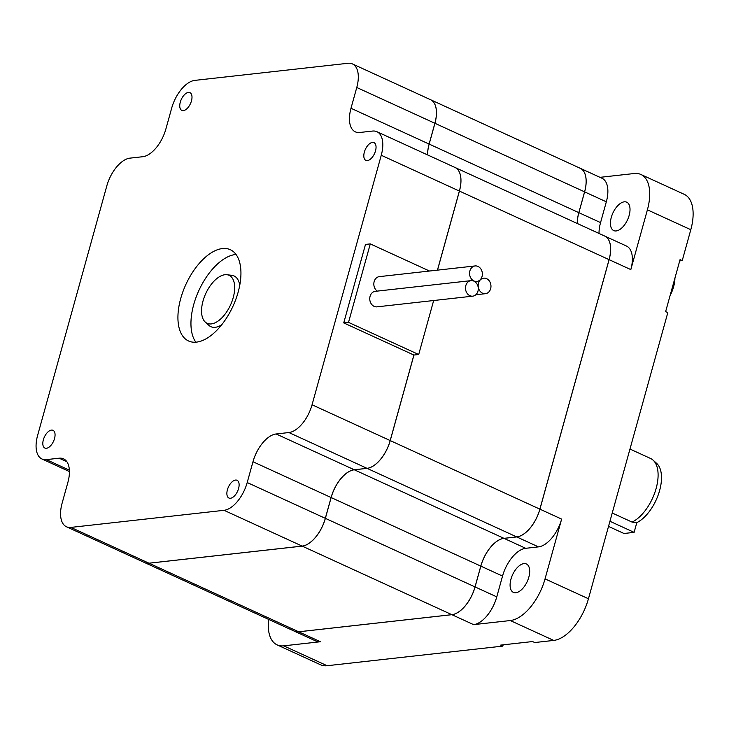 <?xml version="1.0" encoding="UTF-8"?>
<svg xmlns="http://www.w3.org/2000/svg" width="729" height="729" viewBox="0 0 729 729"><rect width="100%" height="100%" fill="white"/><g stroke="black" fill="none" stroke-linecap="round" stroke-linejoin="round"><path stroke-width="1.09" d="M469.868 295.682A7.809 6.388 83.6 0 0 472.756 296.156A7.809 6.388 83.6 0 0 478.26 289.468A7.809 6.388 83.6 0 0 473.905 281.121A7.809 6.388 83.6 0 0 471.016 280.638A7.809 6.388 83.6 0 0 465.512 287.335A7.809 6.388 83.6 0 0 469.868 295.682M471.016 280.638L375.28 291.327A7.809 6.388 83.6 0 0 369.776 298.024A7.809 6.388 83.6 0 0 374.132 306.371A7.809 6.388 83.6 0 0 377.011 306.845L472.756 296.156M473.941 280.975A7.809 6.388 83.6 0 0 476.83 281.458A7.809 6.388 83.6 0 0 482.343 274.76A7.809 6.388 83.6 0 0 477.978 266.422A7.809 6.388 83.6 0 0 475.098 265.939A7.809 6.388 83.6 0 0 469.585 272.637A7.809 6.388 83.6 0 0 473.941 280.975M482.552 293.204A7.809 6.388 83.6 0 0 485.441 293.687A7.809 6.388 83.6 0 0 490.945 286.989A7.809 6.388 83.6 0 0 486.589 278.651A7.809 6.388 83.6 0 0 483.71 278.168A7.809 6.388 83.6 0 0 478.197 284.866A7.809 6.388 83.6 0 0 482.552 293.204M632.07 522.101A35.411 18.307 -65.4 0 0 655.061 491.92A35.411 18.307 -65.4 0 0 653.111 460.163L656.729 463.444A33.917 17.532 114.6 0 1 658.651 493.679A33.917 17.532 114.6 0 1 636.809 522.647L632.07 522.101L612.232 513.006M653.111 460.163A35.411 18.307 -65.4 0 0 650.614 458.505L629.974 449.046M372.455 142.401A9.759 5.048 -65.4 0 0 364.792 150.748A9.759 5.048 -65.4 0 0 365.867 160.371A9.759 5.048 -65.4 0 0 367.407 160.59A9.759 5.048 -65.4 0 0 375.071 152.243A9.759 5.048 -65.4 0 0 373.995 142.62A9.759 5.048 -65.4 0 0 372.455 142.401M235.522 480.065A9.759 5.048 -65.4 0 0 227.849 488.412A9.759 5.048 -65.4 0 0 228.933 498.035A9.759 5.048 -65.4 0 0 230.473 498.253A9.759 5.048 -65.4 0 0 238.137 489.906A9.759 5.048 -65.4 0 0 237.062 480.283A9.759 5.048 -65.4 0 0 235.522 480.065M51.458 430.092A9.759 5.048 -65.4 0 0 43.795 438.439A9.759 5.048 -65.4 0 0 44.87 448.062A9.759 5.048 -65.4 0 0 46.419 448.289A9.759 5.048 -65.4 0 0 54.083 439.933A9.759 5.048 -65.4 0 0 53.007 430.32A9.759 5.048 -65.4 0 0 51.458 430.092M188.401 92.428A9.759 5.048 -65.4 0 0 180.728 100.784A9.759 5.048 -65.4 0 0 181.813 110.398A9.759 5.048 -65.4 0 0 183.353 110.626A9.759 5.048 -65.4 0 0 191.016 102.279A9.759 5.048 -65.4 0 0 189.941 92.656A9.759 5.048 -65.4 0 0 188.401 92.428M670.079 295.628A23.702 12.247 -65.4 0 0 674.926 278.15M211.292 323.913A26.39 13.641 -65.4 0 0 232.706 299.337A26.39 13.641 -65.4 0 0 226.956 274.724A26.39 13.641 -65.4 0 0 224.933 274.724A26.39 13.641 -65.4 0 0 204.986 295.309A26.39 13.641 -65.4 0 0 205.259 322.072A26.39 13.641 -65.4 0 0 211.292 323.913M205.259 322.072L208.877 325.353A27.884 14.416 -65.4 0 0 215.246 327.303A27.884 14.416 -65.4 0 0 221.698 324.779M239.732 285.404A27.884 14.416 -65.4 0 0 231.795 275.325L226.956 274.724M222.409 248.562A50.192 25.943 -65.4 0 0 182.979 291.5A50.192 25.943 -65.4 0 0 188.529 340.972A50.192 25.943 -65.4 0 0 196.465 342.129A50.192 25.943 -65.4 0 0 235.886 299.182A50.192 25.943 -65.4 0 0 230.337 249.71A50.192 25.943 -65.4 0 0 222.409 248.562M236.041 254.467A50.192 25.943 -65.4 0 0 235.431 254.53A50.192 25.943 -65.4 0 0 198.653 290.989A50.192 25.943 -65.4 0 0 195.855 342.183M523.923 563.617A15.619 8.074 -65.4 0 0 511.658 576.976A15.619 8.074 -65.4 0 0 513.389 592.367A15.619 8.074 -65.4 0 0 515.859 592.723A15.619 8.074 -65.4 0 0 528.124 579.364A15.619 8.074 -65.4 0 0 526.393 563.973A15.619 8.074 -65.4 0 0 523.923 563.617M616.187 230.938A15.619 8.074 114.6 0 1 613.718 230.583A15.619 8.074 114.6 0 1 611.995 215.192A15.619 8.074 114.6 0 1 624.261 201.833A15.619 8.074 114.6 0 1 626.721 202.188A15.619 8.074 114.6 0 1 628.453 217.579A15.619 8.074 114.6 0 1 616.187 230.938M475.098 265.939L379.362 276.628A7.809 6.388 83.6 0 0 373.922 282.697A7.809 6.388 83.6 0 0 377.239 291.108M429.518 271.033L370.286 243.896L348.517 322.373L418.692 354.513L433.664 300.521M459.379 191.062L381.258 155.268A27.884 14.416 -65.4 0 0 376.911 131.703L455.042 167.488A27.884 14.416 114.6 0 1 459.379 191.062L437.446 270.14M381.258 155.268L312.058 404.777L390.188 440.562A27.884 14.416 114.6 0 1 367.024 468.337L288.894 432.543L276.136 433.974L354.258 469.758L367.024 468.337M370.286 243.896L365.493 244.425L343.733 322.901L413.899 355.05L390.188 440.562M525.7 548.308A27.884 14.416 -65.4 0 0 502.536 576.074L496.768 596.869A27.884 14.416 114.6 0 1 473.604 624.635L510.3 620.543A41.826 21.615 -65.4 0 0 545.046 578.881L561.631 519.103A27.884 14.416 114.6 0 1 538.467 546.878L525.7 548.308L503.994 538.357A27.884 14.416 114.6 0 0 480.83 566.132L475.071 586.927L496.768 596.869M473.604 624.635L451.907 614.693A27.884 14.416 -65.4 0 0 475.071 586.927M325.371 518.346L475.026 586.909A27.884 14.416 114.6 0 1 451.862 614.675L302.207 546.121A27.884 14.416 -65.4 0 0 325.371 518.346L331.139 497.552A27.884 14.416 114.6 0 1 354.303 469.786L367.07 468.355A27.884 14.416 -65.4 0 0 390.234 440.589L539.879 509.143A27.884 14.416 114.6 0 1 516.715 536.918L367.07 468.355M354.303 469.786L503.958 538.339A27.884 14.416 -65.4 0 0 480.794 566.114L331.139 497.552M451.862 614.675L298.68 631.779A27.884 14.416 114.6 0 1 294.279 631.141A27.884 14.416 -65.4 0 0 294.316 631.159A27.884 14.416 -65.4 0 0 298.726 631.797L320.423 641.739A27.884 14.416 114.6 0 1 316.022 641.101L294.316 631.159M503.958 538.339L516.715 536.918M599.994 177.338L634.276 173.511A41.826 21.615 114.6 0 1 640.882 174.468L684.285 194.351A41.826 21.615 114.6 0 1 690.8 229.708L682.235 260.618L680.057 259.624L665.641 311.602L667.819 312.595L588.449 598.764A41.826 21.615 114.6 0 1 553.703 640.426L534.731 642.541L532.562 641.547L500.65 645.11L502.819 646.104L327.13 665.723A41.826 21.615 114.6 0 1 320.523 664.766L277.12 644.883A41.826 21.615 114.6 0 1 268.637 619.395M503.174 644.828L502.819 646.104M682.235 260.618L679.71 260.9M640.882 174.468A41.826 21.615 114.6 0 1 647.398 209.824L630.822 269.602L609.116 259.661L539.925 509.161L561.631 519.103M451.907 614.693L298.726 631.797M320.423 641.739L283.727 645.839A41.826 21.615 114.6 0 1 277.12 644.883M609.116 259.661A27.884 14.416 -65.4 0 0 604.778 236.096A27.884 14.416 -65.4 0 0 604.751 236.078A27.884 14.416 114.6 0 1 609.079 259.642L539.879 509.143M475.026 586.909L480.794 566.114M580.238 168.29A27.884 14.416 114.6 0 1 584.585 191.855L434.931 123.292A27.884 14.416 -65.4 0 0 430.584 99.727A27.884 14.416 -65.4 0 0 430.566 99.718L580.238 168.29A27.884 14.416 -65.4 0 1 580.284 168.308L601.981 178.25A27.884 14.416 114.6 0 1 606.328 201.815L600.559 222.609A27.884 14.416 -65.4 0 0 599.01 233.453M427.613 154.931A27.884 14.416 114.6 0 1 429.162 144.087L578.817 212.649L584.585 191.855M578.817 212.649A27.884 14.416 -65.4 0 0 577.268 223.484M538.467 546.878L516.761 536.936L503.994 538.357M516.761 536.936A27.884 14.416 -65.4 0 0 539.925 509.161M577.304 223.502A27.884 14.416 114.6 0 1 578.862 212.668L584.622 191.873A27.884 14.416 -65.4 0 0 580.284 168.308M609.079 259.642L459.425 191.08L437.5 270.14M413.954 355.05L390.234 440.589M302.207 546.121L149.026 563.216L298.68 631.779M459.425 191.08A27.884 14.416 -65.4 0 0 455.078 167.515A27.884 14.416 -65.4 0 0 455.06 167.506M429.162 144.087L434.931 123.292M294.279 631.141L144.624 562.578A27.884 14.416 -65.4 0 0 144.624 562.578A27.884 14.416 -65.4 0 0 149.026 563.216M302.161 546.094L224.04 510.309A27.884 14.416 -65.4 0 0 247.204 482.534L325.325 518.328A27.884 14.416 114.6 0 1 302.161 546.094L148.98 563.198A27.884 14.416 114.6 0 1 144.579 562.56L66.457 526.766A27.884 14.416 -65.4 0 0 70.859 527.413L148.98 563.198M356.763 87.489A27.884 14.416 -65.4 0 0 352.417 63.915L430.538 99.709A27.884 14.416 114.6 0 1 434.885 123.274L356.763 87.489L350.995 108.275L429.117 144.069L434.885 123.274M429.117 144.069A27.884 14.416 -65.4 0 0 427.568 154.903M418.692 354.513L413.899 355.05M354.258 469.758A27.884 14.416 -65.4 0 0 331.094 497.533L252.972 461.739L247.204 482.534M325.325 518.328L331.094 497.533M66.457 526.766A27.884 14.416 -65.4 0 1 62.111 503.201L67.879 482.407A27.884 14.416 114.6 0 0 63.532 458.842A27.884 14.416 114.6 0 0 59.131 458.204L46.364 459.625L69.383 470.169M224.04 510.309L70.859 527.413M252.972 461.739A27.884 14.416 114.6 0 1 276.136 433.974M288.894 432.543A27.884 14.416 -65.4 0 0 312.058 404.777M376.911 131.703A27.884 14.416 -65.4 0 0 372.51 131.065L359.743 132.487A27.884 14.416 114.6 0 1 355.333 131.849A27.884 14.416 114.6 0 1 350.995 108.275M352.417 63.915A27.884 14.416 -65.4 0 0 348.006 63.277L194.834 80.381A27.884 14.416 -65.4 0 0 171.67 108.147L165.902 128.942A27.884 14.416 114.6 0 1 142.738 156.717L129.972 158.138A27.884 14.416 -65.4 0 0 106.808 185.913L37.616 435.413A27.884 14.416 -65.4 0 0 41.954 458.988A27.884 14.416 -65.4 0 0 46.364 459.625M604.778 236.096L626.475 246.037A27.884 14.416 114.6 0 1 630.822 269.602M636.809 522.647L634.121 532.361L609.945 521.281M608.524 526.402L623.988 533.491L634.121 532.361M348.517 322.373L343.733 322.901M502.536 576.074L480.83 566.132M588.449 598.764L545.046 578.881M690.8 229.708L647.398 209.824M327.13 665.723L283.727 645.839M553.703 640.426L510.3 620.543M66.895 461.758L59.131 458.204M606.328 201.815L584.622 191.873M578.862 212.668L600.559 222.609M476.83 281.458L474.871 281.676M485.441 293.687L475.809 294.762M69.428 471.572L41.954 458.988M455.078 167.515L604.733 236.068M483.71 278.168L481.213 278.451"/></g></svg>
